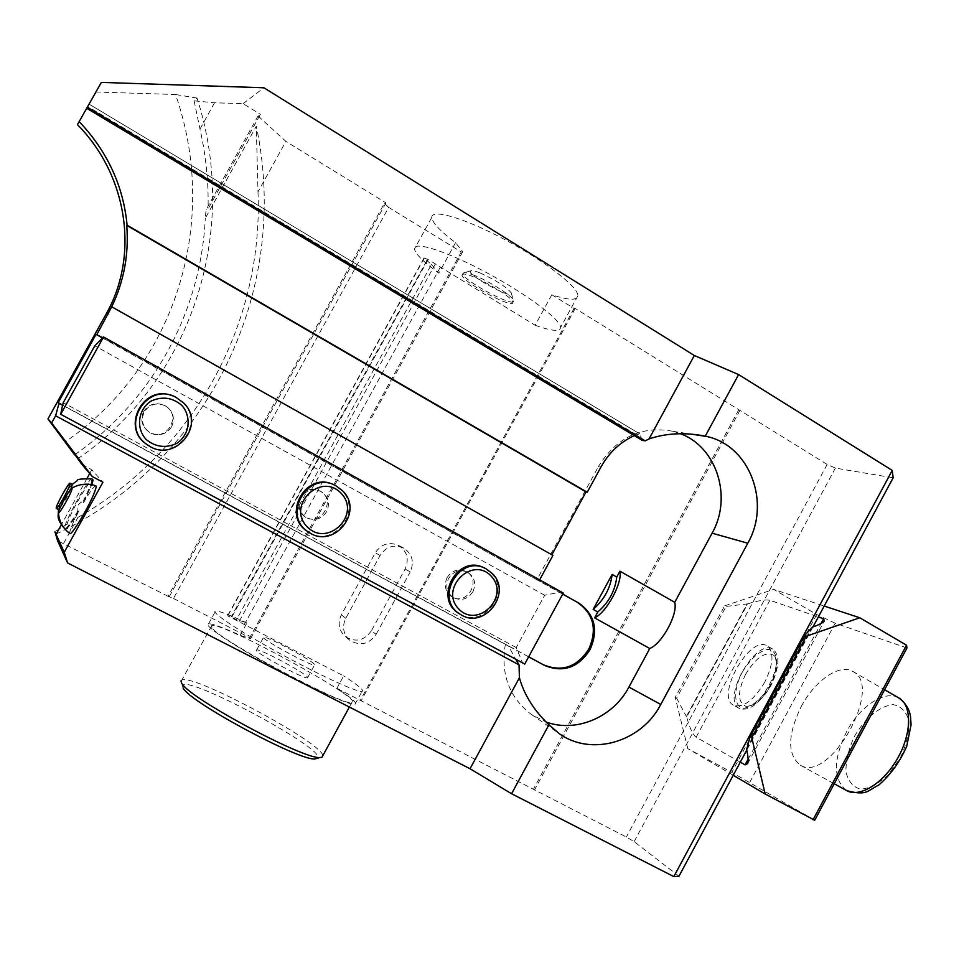 <?xml version="1.0" encoding="UTF-8"?>
<svg xmlns="http://www.w3.org/2000/svg" width="959" height="959" viewBox="0 0 959 959"><rect width="100%" height="100%" fill="white"/><g stroke="black" fill="none" stroke-linecap="round" stroke-linejoin="round"><path stroke-width="0.72" stroke-dasharray="4.79 3.6" d="M680.506 433.732L673.17 431.346C641.703 425.424 616.805 437.136 598.464 466.47L600.945 467.033M562.741 594.053L536.944 579.692L598.464 466.47M563.281 593.046L560.991 592.015L544.652 595.251L516.23 647.577L522.595 662.753L515.63 659.013L508.522 646.138L505.381 644.28L528.649 656.843M505.381 644.28C500.442 674.009 509.121 697.421 531.43 714.503L546.055 721.983M69.863 533.528C69.156 531.454 72.201 523.89 78.974 510.835L77.403 511.83C76.312 506.736 78.254 503.223 83.217 501.305L83.253 503.091C89.655 492.171 93.826 486.393 95.768 485.781M71.122 488.658L66.279 498.344L59.59 508.833M58.535 509.601L59.985 504.83L68.928 488.419L72.333 484.355M812.968 626.946L746.749 750.118M746.45 748.847L811.77 627.366M258.031 115.979L285.89 141.393L257.995 191.848L256.293 126.204L205.286 218.304L206.077 209.805L258.031 115.979L260.428 114.337L208.067 208.918L206.077 209.805M388.659 207.384L384.355 203.32L168.077 596.306L173.483 598.452L388.659 207.384L461.279 251.953L462.706 251.749L455.549 242.687C440.205 231.131 432.281 222.704 431.79 217.405L414.48 248.932C415.211 253.787 423.327 261.867 438.838 273.147L455.549 242.687M384.355 203.32L385.962 202.876L285.89 141.393M77.931 458.69C191.033 380.735 240.361 232.773 197.039 98.07L194.102 100.827L214.564 102.793L243.107 103.656L260.428 114.337M243.107 103.656L263.905 87.76M431.79 217.405C431.31 208.391 464.875 218.161 504.866 239.642C544.844 261.004 578.541 287.28 577.893 295.744C577.21 300.67 568.519 300.335 551.833 294.737L574.081 308.45L575.232 308.426L827.161 464.444L835.373 468.1L893.153 477.798M168.077 596.306L57.588 540.732M173.483 598.452L249.736 637.723L250.575 638.634L240.158 635.337C222.716 627.318 212.179 623.482 208.547 623.829C202.613 624.669 231.143 644.184 271.265 666.205C311.315 688.25 350.179 705.764 354.998 704.29C357.575 703.247 351.545 697.912 336.897 688.298L626.335 837.015L634.115 841.63L678.972 876.214M63.714 543.226L78.015 517.357L55.095 531.526M56.245 534.031C208.295 461.567 291.308 291.368 256.293 126.204M78.015 517.357C193.958 451.078 263.485 324.43 257.995 191.848M62.575 405.273L508.522 646.138M528.673 656.807L62.623 405.07M536.944 579.692L102.421 337.52M551.869 554.782L552.935 555.393M539.629 579.871L539.186 580.686M194.102 100.827L199.987 129.057C205.969 155.634 208.666 182.258 208.067 208.918M214.564 102.793L199.987 129.057M461.279 251.953L249.736 637.723M462.706 251.749L250.575 638.634M551.833 294.737L535.158 325.269L428.098 259.505L424.058 257.911L431.43 264.54L236.621 619.514L227.583 615.81L343.658 675.903L336.897 688.298M240.158 635.337L246.931 622.978L236.621 619.514M431.43 264.54L438.838 273.147M371.397 630.758C364.252 640.72 355.597 642.698 345.42 636.704C338.827 630.626 337.472 623.35 341.344 614.875L375.281 552.804C381.406 543.849 389.258 541.439 398.848 545.587C407.215 551.497 409.301 559.313 405.106 569.035L371.397 630.758L376.144 634.319C368.915 644.388 360.164 646.402 349.879 640.336C343.214 634.199 341.848 626.85 345.767 618.267L380.088 555.489C386.285 546.414 394.221 543.981 403.907 548.176C412.358 554.134 414.468 562.046 410.224 571.888L405.106 569.035M574.081 308.45L360.296 700.322M440.181 267.513L244.317 624.549M575.232 308.426L361.052 701.029M740.108 410.08L534.427 790.096M738.694 409.913L533.372 789.245M827.161 464.444L626.335 837.015M835.373 468.1L634.115 841.63M764.85 682.005C753.81 700.238 743.441 708.018 733.755 705.333C714.887 697.049 749.542 634.822 766.936 645.743C774.261 651.724 773.565 663.82 764.85 682.005M642.206 440.349L639.785 433.876L634.283 435.614M78.974 510.835C66.746 530.759 63.378 533.444 68.88 518.879C75.329 503.966 89.702 480.123 92.352 479.979M83.469 502.696L91.824 484.703L83.253 503.091M81.923 464.492L91.812 469.742L102.949 482.197M91.812 469.742L89.702 473.554M87.137 478.193L61.304 524.873M551.785 554.937L111.64 306.952M447.098 577.606C443.681 585.493 445.264 591.871 451.845 596.726C467.021 606.567 482.317 579.584 466.158 571.504C458.402 568.255 452.049 570.293 447.098 577.606M299.831 497.026C296.331 505.057 298.009 511.638 304.866 516.793C320.953 527.438 337.065 499.591 319.827 490.96C311.627 487.496 304.962 489.522 299.831 497.026M143.646 411.579C140.086 419.67 141.824 426.455 148.873 431.922C165.907 443.693 183.181 414.839 164.672 405.549C155.993 401.869 148.981 403.883 143.646 411.579M102.169 337.784L562.693 594.136M515.63 659.013L60.285 413.904M95.624 91.992L175.545 94.509C220.558 223.339 174.394 367.201 65.296 441.799M197.039 98.07L175.545 94.509M426.599 260.944L231.167 616.985M435.35 263.905L238.839 622.031M314.156 664C309.373 658.845 266.29 635.913 263.653 637.136C257.755 637.064 311.459 666.553 314.54 665.066L314.156 664M246.931 622.978C229.561 614.839 219.108 610.859 215.583 611.039C209.817 611.554 238.503 630.77 278.625 652.767C318.664 674.788 357.371 692.578 362.011 691.427C364.492 690.564 358.378 685.397 343.658 675.903M463.305 274.13L462.058 275.113C461.303 281.431 514.156 309.829 512.837 302.397C514.084 297.398 470.533 272.512 463.305 274.13M535.158 325.269C551.689 331.167 560.176 331.898 560.607 327.439C560.823 319.731 526.743 294.125 486.752 272.716C446.75 251.198 413.581 240.673 414.48 248.932M74.91 454.65C152.517 400.454 200.839 312.478 205.286 218.304M376.144 634.319L410.224 571.888M385.962 202.876L168.88 597.349M560.991 592.015L102.961 336.933M544.652 595.251L94.773 345.827M171.589 426.827C165.859 434.942 158.487 436.753 149.496 432.281C142.423 426.803 140.673 419.994 144.258 411.879C149.604 404.147 156.641 402.133 165.356 405.825C173.207 411.183 175.293 418.184 171.589 426.827M326.671 511.674C321.277 519.454 314.384 521.372 305.969 517.416C299.088 512.25 297.41 505.645 300.922 497.589C306.065 490.061 312.754 488.035 320.977 491.499C328.362 496.57 330.256 503.295 326.671 511.674M472.919 591.703C467.788 599.219 461.279 601.185 453.367 597.589C446.774 592.71 445.192 586.309 448.62 578.409C453.583 571.061 459.948 569.023 467.728 572.271C474.669 577.09 476.407 583.563 472.919 591.703M516.23 647.577L63.258 402.672M522.595 662.753L524.741 664.06M147.854 445.084C174.023 463.485 206.185 424.621 183.049 402.72L176.432 397.649L172.38 395.803M309.11 532.437C333.864 548.248 362.922 510.763 341.752 490.469L333.84 484.81M460.224 614.239C483.588 628.636 510.883 592.242 491.188 573.098L484.595 568.136M307.192 676.742L307.527 677.881C304.303 679.643 250.587 650.13 256.64 649.926C259.398 648.476 302.517 671.372 307.192 676.742M183.085 687.915L182.486 685.889C183.565 672.727 326.348 749.135 317.741 758.173M211.915 627.869L211.771 625.568C222.512 621.72 366.434 700.753 351.833 702.527C346.007 707.598 219.539 640.204 211.915 627.869M322.835 755.668C322.727 743.129 192.939 673.41 181.862 680.027L180.987 680.95L182.486 685.889M745.611 674.285C737.471 691.523 737.507 702.168 745.718 706.244C754.074 706.735 762.465 699.866 770.892 685.637C777.761 671.624 778.804 661.554 774.021 655.429C765.582 650.921 756.112 657.203 745.611 674.285M770.808 685.361C759.78 703.57 749.387 711.314 739.641 708.593C720.665 700.238 755.272 638.095 772.786 649.075C780.17 655.093 779.511 667.188 770.808 685.361M733.227 775.28L687.831 748.655L731.825 772.355L814.706 820.245M749.734 782.352L835.217 623.23L906.974 647.972M801.173 706.615C814.563 680.974 839.269 663.472 852.527 671.312C884.857 685.253 829.799 784.138 800.262 765.15C787.183 754.625 787.483 735.109 801.173 706.615M740.288 762.141L696.114 737.207C692.698 734.378 689.545 727.641 686.668 717.02L747.672 603.858L726.107 606.412L724.62 605.86L675.22 697.421L676.61 698.152L726.107 606.412M747.672 603.858C758.006 600.61 765.414 599.411 769.885 600.274L818.351 616.949M835.217 623.23L816.708 614.491L773.637 589.389L824.213 606.052M816.708 614.491L731.825 772.355M687.831 748.655L675.22 697.421M724.62 605.86L773.637 589.389M676.61 698.152L686.668 717.02M686.488 716.289L746.977 604.098M474.837 275.593C469.646 273.483 466.074 272.5 464.12 272.644L462.873 273.651C462.094 279.98 514.947 308.39 513.652 300.922L513.329 299.975C511.291 295.312 489.39 281.407 474.837 275.593M480.111 272.979C495.491 279.968 505.849 286.537 511.159 292.699C516.41 301.881 465.75 274.67 470.593 270.918C471.636 270.162 474.801 270.846 480.111 272.979M83.217 501.305L91.021 484.559M92.124 478.925L91.944 478.889C88.384 477.858 61.532 527.246 64.852 528.745C66.363 529.008 70.546 523.374 77.403 511.83M639.821 433.912L89.031 104.111L639.785 433.876M636.392 434.703L87.784 106.533M424.226 258.187L227.858 615.87M428.098 259.505L231.263 618.111M345.767 618.267L341.344 614.875M380.088 555.489L375.281 552.804M742.11 672.475C750.238 659.013 758.809 651.305 767.823 649.351C778.3 649.471 779.655 666.709 770.197 685.086C761.686 699.051 752.911 706.771 743.884 708.257C733.659 707.37 732.988 690.084 742.11 672.475M696.114 737.207L769.885 600.274M748.092 759.24L821.096 623.422M746.641 749.638L812.513 627.102M854.517 736.248C864.958 718.267 880.014 705.8 893.069 704.625C901.004 706.052 906.267 711.47 908.868 720.892C909.348 732.137 906.567 744.364 900.513 757.562L888.406 774.632C878.708 783.659 869.441 788.502 860.595 789.185C852.923 787.063 848.044 781.213 845.946 771.623C845.838 760.547 848.691 748.751 854.517 736.248M898.607 697.804C884.749 689.617 859.648 706.591 846.425 732.005C833.167 759.708 833.107 779.152 846.234 790.36M72.297 484.331L68.916 488.419M78.746 511.243C65.955 532.149 67.394 527.186 66.746 528.493L64.337 528.289M58.475 509.565L59.985 504.83M531.43 714.503L559.049 733.479M673.17 431.346L691.211 434.127M424.058 257.911L227.583 615.81M354.998 704.29L362.011 691.427M208.547 623.829L215.583 611.039M577.893 295.744L560.607 327.439M349.879 640.336L345.42 636.704M403.907 548.176L398.848 545.587M484.954 568.315L486.225 568.915M467.728 572.271L466.158 571.504M453.367 597.589L451.845 596.726M334.991 485.362L335.926 485.769M320.977 491.499L319.827 490.96M305.969 517.416L304.866 516.793M165.356 405.825L164.672 405.549M149.496 432.281L148.873 431.922M307.527 677.881L314.54 665.066M256.64 649.926L263.653 637.136M211.771 625.568L181.862 680.027M351.833 702.527L349.376 707.035M745.718 706.244C747.864 706.747 751.041 705.56 755.272 702.683L762.201 696.126C770.149 684.822 774.824 674.453 776.203 665.007C776.107 659.277 775.375 656.088 774.021 655.429M772.786 649.075L766.936 645.743M739.641 708.593L733.755 705.333M747.66 763.628L824.308 621.024M800.262 765.15L834.234 783.779M852.527 671.312L884.594 689.749M462.873 273.651L462.058 275.113M513.652 300.922L512.837 302.397M470.593 270.918L463.113 273.003M511.159 292.699L513.329 299.975M58.439 512.07L58.463 512.897M72.105 488.011L71.254 488.527"/><path stroke-width="1.44" d="M546.055 721.983C576.119 733.108 613.221 717.2 628.924 687.076L649.77 648.512L594.616 617.884L597.805 612.01L593.153 609.421L612.13 574.417C610.499 588.059 604.182 599.723 593.153 609.421M594.616 617.884C606.603 612.429 622.643 582.796 619.922 571.18L616.745 577.042L612.13 574.417M619.922 571.18L674.74 602.312L712.105 533.168C732.544 497.469 716.984 447.17 680.506 433.732M528.673 656.807L543.429 664.779C561.746 672.259 576.731 667.224 588.394 649.675L589.066 648.44C597.397 629.08 593.477 613.688 577.318 602.288L562.741 594.053M578.505 602.827C594.688 614.251 598.608 629.667 590.276 649.063L589.593 650.31C577.905 667.884 562.897 672.93 544.556 665.438L528.649 656.843M59.59 508.833L58.571 509.613L56.341 508.45C54.351 508.438 68.748 482.017 70.103 483.18C71.829 482.964 61.22 503.391 57.42 507.599L56.341 508.45M70.139 483.192L72.333 484.355L71.122 488.658M746.749 750.118L678.972 876.214L673.829 876.598L511.567 793.74L470.042 768.746L67.562 562.921L57.588 540.732L54.939 531.813L64.241 552.228L67.562 562.921M673.829 876.598L892.23 470.413L893.153 477.798L812.968 626.946M740.288 762.141L745.083 764.85L747.66 763.628C748.488 760.835 748.152 756.171 746.641 749.638L750.058 736.74L804.469 635.553L812.513 627.102C818.686 624.932 822.618 622.906 824.308 621.024L823.601 618.759L818.351 616.949M892.23 470.413L738.61 374.573L694.328 355.501L263.905 87.76L101.354 82.402L77.439 124.634L101.354 82.402M61.304 524.873L56.245 534.031L54.939 531.813M77.439 124.634C127.931 175.701 139.355 255.705 106.161 313.989L47.95 418.951L51.63 422.991L55.622 415.786L519.035 664.863L519.406 677.785L470.042 768.746M51.63 422.991L92.268 476.539L102.949 482.197L64.241 552.228M519.406 677.785C524.177 694.867 534.007 710.523 548.932 724.764L559.049 733.479C591.223 756.951 641.583 742.074 660.763 704.457L747.792 543.214C770.952 503.079 750.07 446.283 707.49 436.645L705.285 436.117C684.894 432.209 666.145 433.144 649.051 438.91L645.239 440.876L87.461 107.336M519.035 664.863L515.834 659.372M102.421 337.52L96.056 334.379L58.187 402.672L59.014 403.355L55.622 415.786M96.931 334.463L111.64 306.952C123.975 281.407 128.997 254.219 126.732 225.389L127.091 225.185C123.387 186.034 107.444 151.534 79.225 121.673M59.014 403.355L62.575 405.273L60.705 414.3L103.56 336.993L94.773 345.827L63.258 402.672L62.575 405.273M62.623 405.07L58.187 402.672M634.283 435.614C620.041 442.219 608.929 452.696 600.945 467.033L587.244 492.243L586.033 491.907L551.869 554.782M111.963 306.928L552.935 555.393L539.629 579.871M694.328 355.501L649.051 438.91M548.932 724.764L511.567 793.74M738.61 374.573L705.285 436.117M674.74 602.312C678.049 614.156 662.213 643.453 649.77 648.512M645.239 440.876L642.206 440.349L86.837 108.379M92.352 479.979L91.824 484.703C93.934 477.294 92.759 481.178 92.124 478.925M72.105 488.011C79.669 483.827 87.557 483.084 95.768 485.781C96.535 485.925 96.128 488.047 94.569 492.135C89.367 506.124 71.386 536.201 69.863 533.528C62.91 528.325 59.11 521.444 58.463 512.897M89.702 473.554L87.137 478.193M92.268 476.539L81.923 464.492L74.91 454.65M587.244 492.243L127.091 225.185M586.033 491.907L126.732 225.389M96.056 334.379L102.169 337.784M562.693 594.136L577.318 602.288M74.61 454.866L47.95 418.951M60.705 414.3L524.741 664.06L563.281 593.046L103.56 336.993M172.38 395.803C143.239 383.672 120.283 428.014 147.147 444.604L147.854 445.084M333.84 484.81C305.813 470.306 280.747 516.014 308.091 531.813L309.11 532.437M484.595 568.136C457.982 553.103 432.521 598.764 459.253 613.664L460.224 614.239M491.236 576.203C472.248 555.441 439.054 588.55 458.63 608.869C477.81 629.356 510.5 596.462 491.236 576.203M492.47 573.698C512.657 593.357 483.708 630.255 460.452 614.371C433.468 599.291 459.589 553.283 486.225 568.915L492.47 573.698M341.152 493.322C320.881 471.54 286.19 505.381 307.084 526.707C327.558 548.188 361.687 514.563 341.152 493.322M342.699 490.888C364.384 511.722 333.6 549.699 308.966 532.341C280.903 516.062 307.887 469.538 335.926 485.769L342.699 490.888M181.719 405.273C172.344 397.47 162.107 396.091 150.983 401.126C138.036 409.469 135.675 428.038 146.08 439.414C155.538 447.134 165.775 448.452 176.78 443.37C189.582 435.026 191.968 416.686 181.719 405.273M183.625 402.936C207.156 425.233 173.699 464.444 147.638 444.928C119.012 427.103 146.811 380.795 176.12 397.386L183.625 402.936M317.741 758.173L315.043 758.965C299.208 760.99 188.42 701.377 183.085 687.915M180.987 680.95L181.611 683.048C187.101 696.929 303.571 759.6 319.91 757.526L321.972 757.25L322.835 755.668M813.04 819.765L906.531 645.215L906.974 647.972L814.706 820.245L765.21 794.028L733.227 775.28M750.058 736.74L751.748 737.627L806.267 636.225L804.469 635.553M824.213 606.052L859.815 617.776L906.531 645.215M859.815 617.776L806.267 636.225M751.748 737.627L765.21 794.028M71.266 491.296C67.921 499.843 57.013 517.488 58.439 512.07C59.062 508.414 68.341 491.356 71.254 488.527C72.476 487.292 72.476 488.215 71.266 491.296M616.745 577.042C615.163 590.684 608.845 602.336 597.805 612.01M91.021 484.559C92.412 480.819 92.723 478.925 91.944 478.889C81.683 478.709 76.888 479.224 77.535 480.435L72.297 484.331M628.924 687.076L660.763 704.457M106.161 313.989L108.343 313.881M543.429 664.779L544.556 665.438M712.105 533.168L747.792 543.214M588.394 649.675L589.593 650.31M589.066 648.44L590.276 649.063M745.083 764.85L748.092 759.24M821.096 623.422L823.601 618.759M846.234 790.36L846.869 790.707C860.067 797.924 884.078 782.868 897.96 757.718C912.021 732.676 911.949 704.757 898.607 697.804C905.512 702.875 909.504 709.228 910.559 716.876L911.05 724.896L906.734 746.294C899.686 762.189 890.288 775.16 878.54 785.217C866.948 790.731 867.571 796.006 846.869 790.707L834.234 783.779M64.337 528.289C57.36 520.497 58.235 516.05 58.091 516.35L58.475 509.565M691.211 434.127L707.49 436.645M459.253 613.664L460.452 614.371M308.091 531.813L308.966 532.341M349.376 707.035L321.972 757.25M315.043 758.965L319.91 757.526M884.594 689.749L898.607 697.804"/></g></svg>
